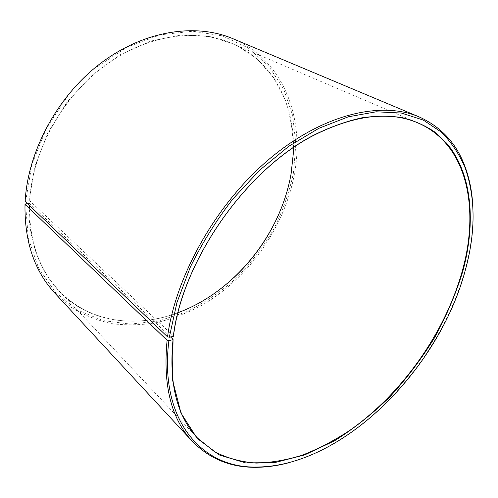 <?xml version="1.0" encoding="UTF-8"?>
<svg xmlns="http://www.w3.org/2000/svg" width="498" height="498" viewBox="0 0 498 498"><rect width="100%" height="100%" fill="white"/><g stroke="black" fill="none" stroke-linecap="round" stroke-linejoin="round"><path stroke-width="0.37" stroke-dasharray="2.49 1.87" d="M293.471 147.701C294.025 103.074 272.456 60.719 231.788 43.351C195.919 27.857 145.989 34.829 103.808 66.34C61.702 97.838 32.426 151.554 29.662 200.719L25.703 200.937L25.143 201.397M173.491 336.026L29.662 200.719M289.873 462.443C367.35 440.929 441.794 355.989 465.12 269.922C471.668 246.143 474.127 223.266 472.496 201.304M54.873 293.141L71.824 307.714C84.417 315.334 97.869 320.668 112.181 323.712C126.753 325.48 141.488 325.132 156.384 322.673C171.188 319.094 185.592 313.721 199.586 306.556C247.911 279.571 284.719 227.841 294.561 173.248C304.77 117.995 283.63 59.997 232.84 38.663M25.566 203.732L28.268 238.094L38.632 268.154L55.496 292.419L77.402 309.999L102.812 320.538L130.239 324.098L158.345 321.073L185.935 312.028C203.769 303.294 220.365 292.177 235.728 278.675C250.17 264.046 262.664 247.861 273.203 230.12C282.466 211.737 289.214 192.707 293.44 173.036L295.843 143.791L292.65 115.399L283.617 89.061L268.696 66.103L248.11 47.914L222.425 35.881L192.67 31.218L160.325 34.829L127.314 47.073L95.84 67.622L68.182 95.342L46.37 128.409L31.934 164.465L25.703 200.937M279.527 212.515C284.968 199.729 288.859 186.657 291.193 173.292L293.384 153.166C293.478 135.014 290.913 117.621 285.684 100.988L274.056 78.167L257.304 59.032L235.772 44.758L210.119 36.435L181.372 34.997L150.925 41.017L120.479 54.618L91.906 75.329L67.074 102.071L47.627 133.221L34.76 166.78L29.127 200.607M170.565 336.972L29.525 203.445C28.865 239.905 38.663 268.939 58.913 290.546C89.186 322.785 136.371 328.512 178.091 312.682M29.525 203.445L28.99 203.34C27.272 249.847 47.708 288.105 78.311 306.768C109.174 325.294 148.124 325.213 183.202 310.721C201.821 302.859 218.821 291.735 234.191 277.342M28.99 203.34L27.378 203.526M231.788 43.351L418.083 123M58.913 290.546L197.656 438.203"/><path stroke-width="0.75" d="M178.091 312.682L183.351 310.609C237.639 288.143 281.133 232.261 291.143 173.435L293.328 153.347L293.471 147.701M462.312 270.949C479.854 208.481 467.498 144.364 418.083 123C390.183 110.961 356.163 114.696 316.025 134.205C247.624 167.702 182.517 259.807 173.491 336.026L173.316 336.374C182.361 259.931 247.693 167.509 316.298 133.918C331.961 126.417 347.193 121.039 361.996 117.796C376.388 115.754 389.853 115.717 402.39 117.677C414.286 120.703 424.962 125.409 434.405 131.796L446.737 143.318C472.309 173.777 476.026 222.469 462.872 271.061C455.894 293.739 446.476 315.925 434.623 337.625C421.576 358.753 406.735 378.424 390.102 396.626C372.641 413.745 354.128 428.454 334.563 440.761L304.62 454.948L274.56 462.63L245.62 462.885L219.251 454.948L197.115 438.327L180.948 412.998L172.426 379.619L173.055 339.331C168.716 383.329 176.921 416.291 197.656 438.203L214.644 451.798C227.462 458.26 241.312 462.02 256.196 463.084C271.416 462.71 286.929 460.015 302.734 454.991C318.508 448.785 333.996 440.718 349.198 430.789C401.824 394.086 445.019 332.988 462.312 270.949M27.378 203.526L25.006 204.217L167.098 340.265L168.878 340.638C158.906 421.389 202.73 468.313 256.377 467.043C342.767 466.719 438.956 369.242 465.225 270.507C475.64 232.89 475.677 198.814 465.325 168.262C459.486 154.411 451.499 142.366 441.359 132.119L423.269 120.062L401.376 113.052L376.158 111.795L348.32 116.8L318.813 128.328L288.815 146.281L259.651 170.185L232.697 199.144C216.2 220.552 202.095 243.142 190.392 266.922L176.939 302.572L169.32 337.239L173.316 336.374M167.098 340.265C162.821 385.091 171.188 418.737 192.216 441.209C209.334 458.702 230.369 467.404 255.3 467.317C266.598 467.311 278.121 465.686 289.873 462.443M25.006 204.217C24.414 241.368 34.374 271.012 54.873 293.141L192.216 441.209M234.191 277.342C253.762 258.854 268.876 237.241 279.527 212.515M472.496 201.304C471.513 189.147 469.085 177.767 465.213 167.16C456.741 143.704 441.346 126.94 419.042 116.862L232.84 38.663C195.87 22.964 144.495 30.334 101.144 62.91C57.861 95.473 27.869 150.844 25.143 201.397L167.54 336.847L169.32 337.239M419.042 116.862C381.536 100.777 323.426 113.756 270.041 158.426C216.73 203.016 175.688 275.431 167.54 336.847M168.878 340.638L172.881 339.692M173.055 339.331L170.565 336.972M256.377 467.043L255.3 467.317M465.325 168.262L465.213 167.16"/></g></svg>
